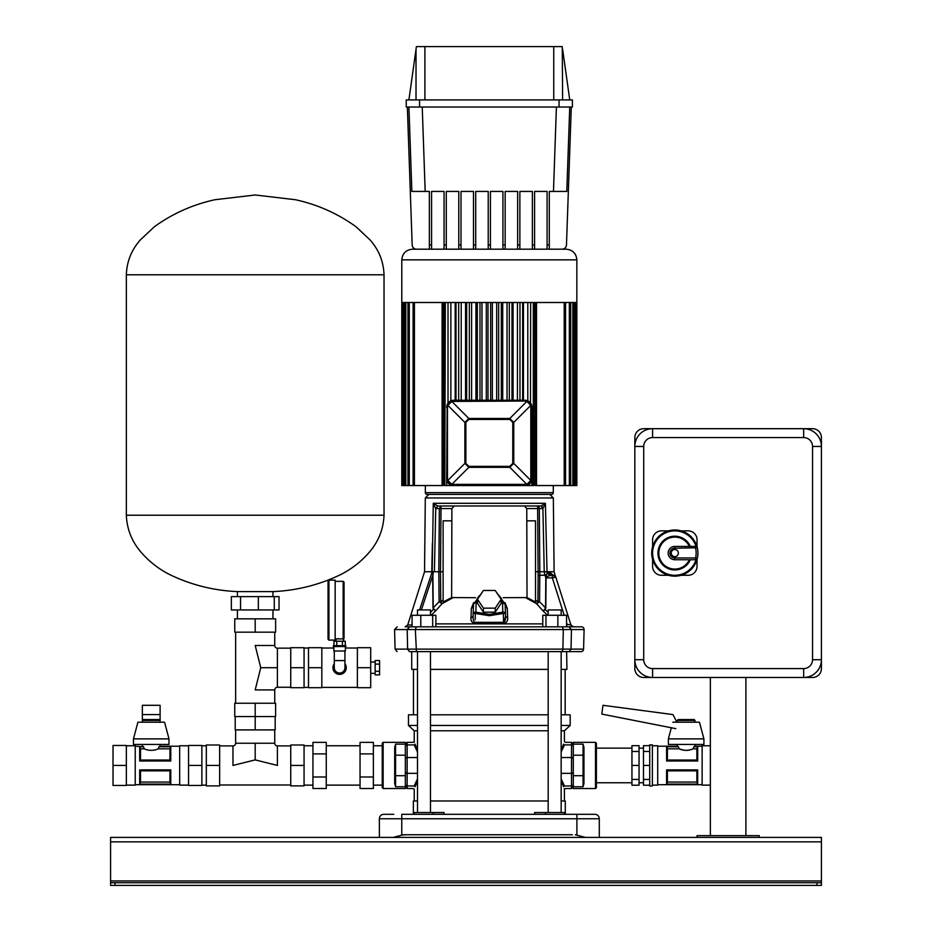 <?xml version="1.0" encoding="UTF-8"?>
<svg xmlns="http://www.w3.org/2000/svg" width="932" height="932" viewBox="0 0 932 932"><rect width="100%" height="100%" fill="white"/><g stroke="black" fill="none" stroke-linecap="round" stroke-linejoin="round"><path stroke-width="1.4" d="M816.98 885.4L816.98 882.732L821.418 882.732L821.418 885.4L110.582 885.4L110.582 882.732L115.02 882.732L115.02 885.4M821.418 882.732L821.418 837.414L110.582 837.414L110.582 882.732M816.98 882.732L115.02 882.732M160.118 705.303L142.34 705.303L142.34 714.588L160.118 714.588L160.118 705.303M160.118 722.218L160.118 720.436L142.34 720.436L143.225 719.551L159.221 719.551L160.118 720.436L160.118 714.588M142.34 722.218L142.34 714.588M382.248 787.657L382.248 743.235L383.145 742.338L383.145 788.542L382.248 787.657M383.145 788.542L405.35 788.542L405.35 755.2L395.587 755.2L395.587 786.759L394.69 783.497L394.69 747.394L395.587 744.132L395.587 755.2A0.885 0.816 180 0 0 394.69 756.015M394.69 765.44L394.69 761.887M394.69 783.497L394.69 768.993M405.35 755.2L405.35 742.338L383.145 742.338M304.065 745.763L312.942 745.763M304.065 785.128L312.942 785.128M382.248 785.128L373.371 785.128M382.248 745.763L373.371 745.763M326.27 753.906L326.27 742.361L312.942 742.361L312.942 753.906L326.27 753.906L326.27 788.53L312.942 788.53L312.942 753.906M312.942 776.985L326.27 776.985M326.27 745.763L360.043 745.763M326.27 785.128L360.043 785.128M360.043 776.985L360.043 742.361L373.371 742.361L373.371 788.53L360.043 788.53L360.043 776.985L373.371 776.985M360.043 753.906L373.371 753.906M344.048 638.012L344.048 638.012A0.885 0.885 180 0 1 343.162 638.898L343.162 581.335L344.048 582.22L344.048 638.012L343.244 641.228M328.052 639.224L328.052 581.02L328.938 580.135L328.938 640.109L328.052 639.224M328.938 640.109L335.159 640.109L335.159 580.135L328.938 580.135M338.514 638.7L337.372 638.769M335.159 638.909L343.162 638.898M333.959 645.666L333.959 641.228L345.248 641.228L345.248 645.666M342.428 641.228L342.428 645.666M336.778 641.228L336.778 645.666M333.388 646.552L345.819 646.552L345.819 645.666L333.388 645.666L333.388 646.552M333.831 646.552L333.831 651.002L345.376 651.002L345.376 646.552M334.273 651.002L334.273 667.708A5.336 5.336 0 0 0 339.598 673.032A5.336 5.336 0 0 0 344.933 667.708A5.336 5.336 0 0 1 339.598 673.032A5.336 5.336 0 0 0 344.933 667.708L344.933 651.002M334.273 663.701A6.664 6.664 0 0 0 339.598 674.372A6.664 6.664 0 0 0 344.933 663.701M375.142 671.296L375.142 660.52L379.592 660.52L379.592 674.885L375.142 674.885L375.142 671.296L379.592 671.296M375.142 664.108L379.592 664.108M357.375 667.708L357.375 687.699L370.703 687.699L370.703 667.708L357.375 667.708L357.375 647.705L370.703 647.705L370.703 667.708M321.831 667.708L321.831 687.699L308.504 687.699L308.504 647.705L321.831 647.705L321.831 667.708L308.504 667.708M335.963 638.909L335.963 641.228M334.273 667.708A5.336 5.336 0 0 0 339.598 673.032A5.336 5.336 0 0 1 334.273 667.708M812.541 659.705L812.541 446.451A8.889 8.889 0 0 0 803.652 437.562L652.598 437.562L652.598 428.685L643.709 428.685A8.889 8.889 0 0 0 634.832 437.562L634.832 446.451A17.766 17.766 0 0 1 652.598 428.685L803.652 428.685A17.766 17.766 0 0 1 821.418 446.451L821.418 659.705A17.766 17.766 0 0 1 803.652 677.482L652.598 677.482A17.766 17.766 0 0 1 634.832 659.705L634.832 446.451L643.709 446.451L643.709 659.705A8.889 8.889 0 0 0 652.598 668.593L803.652 668.593A8.889 8.889 0 0 0 812.541 659.705L821.418 659.705L821.418 668.593A8.889 8.889 0 0 1 812.541 677.482L803.652 677.482A17.766 17.766 0 0 0 821.418 659.705M595.513 742.338L596.398 743.235L596.398 787.657L595.513 788.542L595.513 742.338L573.297 742.338L573.297 788.542L595.513 788.542M583.956 756.015A0.885 0.816 180 0 0 583.071 755.2L583.071 744.132L583.956 747.394L583.956 783.497L583.071 786.759L583.071 775.692L573.297 775.692M583.956 768.993L583.956 783.497M168.995 738.878L164.556 722.218L137.901 722.218L133.462 738.878L133.462 744.435L168.995 744.435L168.995 738.878L133.462 738.878M417.489 751.973L414.146 744.901C413.097 741.488 413.097 741.488 414.146 744.901A0.885 0.781 -15.8 0 0 415.031 744.109C413.994 740.579 413.994 740.579 415.031 744.109C413.994 740.579 413.994 740.579 415.031 744.109L417.489 749.841M417.489 781.051L415.031 786.783C413.994 790.313 413.994 790.313 415.031 786.783C413.994 790.313 413.994 790.313 415.031 786.783A0.885 0.781 -164.2 0 0 414.146 785.991C413.097 789.404 413.097 789.404 414.146 785.991C413.097 789.404 413.097 789.404 414.146 785.991L417.489 778.919M414.449 742.128L414.239 741.453L413.354 742.338L407.133 742.338L407.133 744.901A1.782 1.584 180 0 0 405.35 746.474M561.157 778.919L564.501 785.991C565.549 789.404 565.549 789.404 564.501 785.991A0.885 0.781 164.2 0 0 563.627 786.783C564.664 790.313 564.664 790.313 563.627 786.783C564.664 790.313 564.664 790.313 563.627 786.783L561.157 781.051M561.157 749.841L563.627 744.109C564.664 740.579 564.664 740.579 563.627 744.109C564.664 740.579 564.664 740.579 563.627 744.109A0.885 0.781 15.8 0 0 564.501 744.901C565.549 741.488 565.549 741.488 564.501 744.901C565.549 741.488 565.549 741.488 564.501 744.901L561.157 751.973M564.198 788.763L564.408 789.439L565.293 788.542L571.514 788.542L571.514 785.991A1.782 1.584 0 0 0 573.297 784.406M548.179 730.793L430.468 730.793M417.489 730.793L414.239 730.793L408.461 725.457L417.489 725.457M548.179 725.457L430.468 725.457M548.179 714.797L430.468 714.797M417.489 714.797L408.461 714.797L408.461 725.457M561.157 730.793L564.408 730.793L570.186 725.457L570.186 714.797L561.157 714.797M570.186 725.457L561.157 725.457M412.468 249.194L566.19 249.194C572.667 249.823 576.221 253.376 576.85 259.853L401.797 259.853C402.438 253.376 405.991 249.823 412.468 249.194M402.461 302.504L402.461 485.549L401.797 485.549L401.797 302.504L576.85 302.504L576.85 259.853M671.366 727.636L668.372 738.878L703.916 738.878L699.466 722.218L672.811 722.218M703.916 738.878L703.916 744.435L668.372 744.435L668.372 738.878M812.541 446.451L821.418 446.451L821.418 437.562A8.889 8.889 0 0 0 812.541 428.685L803.652 428.685L803.652 437.562M643.709 659.705L634.832 659.705L634.832 668.593A8.889 8.889 0 0 0 643.709 677.482L652.598 677.482L652.598 668.593M678.368 553.084A3.553 3.553 0 0 0 674.815 549.519A3.553 3.553 0 0 0 671.261 553.084A3.553 3.553 0 0 0 674.815 556.637A3.553 3.553 0 0 0 678.368 553.084M695.575 559.748L695.575 557.965L697.299 558.373A1.782 1.782 0 0 1 695.575 559.748L674.815 559.748A6.664 6.664 0 0 1 668.151 553.084A6.664 6.664 0 0 1 674.815 546.42L695.575 546.42A1.782 1.782 0 0 1 697.299 547.783L696.018 546.478A22.217 22.217 0 0 0 661.825 535.05A22.217 22.217 0 0 0 661.825 571.106A22.217 22.217 0 0 0 696.018 559.689L697.299 558.373A23.102 23.102 0 0 1 651.713 553.084A23.102 23.102 0 0 1 697.299 547.783A23.102 23.102 0 0 1 697.299 558.373L697.148 558.792M689.354 546.42A15.995 15.995 0 0 0 664.924 540.513A15.995 15.995 0 0 0 664.924 565.642A15.995 15.995 0 0 0 689.354 559.748M697.031 546.735L697.031 539.756A8.889 8.889 0 0 0 688.142 530.867L681.152 530.867M668.465 530.867L661.487 530.867A8.889 8.889 0 0 0 652.598 539.756L652.598 546.735M681.152 575.289L688.142 575.289A8.889 8.889 0 0 0 697.031 566.411L697.031 559.421M652.598 559.421L652.598 566.411A8.889 8.889 0 0 0 661.487 575.289L668.465 575.289M201.871 765.44L201.871 745.449L188.544 745.449L188.544 765.44L201.871 765.44L201.871 785.431L188.544 785.431L188.544 765.44M142.34 744.435L142.34 746.206L143.528 746.73L135.233 746.206M160.118 744.435L160.118 746.206L158.918 746.73L170.777 746.73L170.777 761.001L139.672 761.001L139.672 746.73L140.511 748.839L140.511 760.046L139.707 761.001M146.406 749.666L147.233 749.887M147.407 749.934L149.073 750.26M153.652 750.225L155.05 749.934M156.075 749.654L156.879 749.386M156.914 749.375L158.277 748.839L158.918 746.777L170.777 746.73M139.672 784.162L139.672 769.89L140.511 770.846L140.511 782.053L139.672 784.162L170.777 784.162L169.95 782.053L169.95 770.846L170.754 769.89M170.777 784.162L170.777 769.89L139.672 769.89M170.754 761.001L169.95 760.046L169.95 748.839L170.754 746.777M169.95 770.846L140.511 770.846M140.511 782.053L169.95 782.053M170.754 784.103L139.707 784.103M140.511 760.046L169.95 760.046M188.544 745.763L179.666 745.763L179.666 785.128L188.544 785.128M126.344 745.763L135.233 745.763L135.233 785.128L126.344 785.128M126.344 765.44L126.344 785.431L113.017 785.431L113.017 745.449L126.344 745.449L126.344 765.44L113.017 765.44M139.707 746.777L143.528 746.777L144.169 748.839L140.511 748.839M169.95 748.839L158.277 748.839C153.594 750.819 148.899 750.819 144.169 748.839M143.528 746.777L139.672 746.73M759.219 835.643L697.031 835.643L697.031 837.414L759.219 837.414L759.219 835.643M745.891 677.482L745.891 835.643M710.359 677.482L710.359 835.643M419.575 107.017L406.247 107.017L406.247 99.91L419.575 99.91L419.575 107.017L559.072 107.017L559.072 99.91L572.399 99.91L572.399 107.017L559.072 107.017M408.915 99.91L416.406 46.6L424.899 46.6L424.899 99.91M553.748 99.91L553.748 46.6L562.252 46.6L562.625 99.91M569.743 99.91L562.625 49.338M559.072 99.91L419.575 99.91M424.899 46.6L553.748 46.6M677.249 720.436L678.147 719.551L694.142 719.551L695.027 720.436L677.249 720.436L677.249 722.218M695.027 720.436L695.027 722.218M695.027 744.435L695.027 746.206L702.134 746.206M677.249 744.435L677.249 746.206L678.449 746.73L666.59 746.73L667.417 748.839L667.417 760.046L666.613 761.001L666.59 746.73M666.613 746.777L678.449 746.777L677.249 746.206L657.712 746.206M678.449 746.777L679.09 748.839L684.158 750.283M697.672 761.001L696.868 760.046L696.868 748.839L693.198 748.839C688.503 750.819 683.797 750.819 679.09 748.839L667.417 748.839M693.198 748.839L693.839 746.777L697.695 746.73L697.695 761.001L666.59 761.001M697.695 746.73L693.839 746.777M693.839 746.73L695.027 746.206M696.868 770.846L667.417 770.846L666.613 769.89L697.695 769.89L697.695 784.162L696.868 782.053L696.868 770.846L697.672 769.89M667.417 770.846L667.417 782.053L666.59 784.162L666.59 769.89M697.672 784.103L666.613 784.103M667.417 782.053L696.868 782.053M697.695 784.162L666.59 784.162M696.868 748.839L697.672 746.777M667.417 760.046L696.868 760.046M631.943 751.472L631.943 785.21L639.049 785.21L639.049 745.682L631.943 745.682L631.943 751.472L639.049 751.472M631.943 765.44L639.049 765.44M631.943 779.42L639.049 779.42M649.709 785.21L643.488 785.21L643.488 745.682L649.709 745.682M643.488 751.472L649.709 751.472M643.488 765.44L649.709 765.44L649.709 744.878L652.377 744.878L652.377 786.014L649.709 786.014L649.709 765.44M643.488 779.42L649.709 779.42M652.377 785.128L657.712 785.128L657.712 745.763L652.377 745.763M710.359 785.128L702.134 785.128L702.134 745.763L710.359 745.763M686.138 750.411L688.084 750.295M688.329 750.26L690.123 749.899M676.865 722.218L672.962 714.588L602.981 705.303L601.804 714.087L675.805 728.649M489.393 651.619L548.179 651.619L548.179 812.541M561.157 812.541L561.157 651.619L564.419 651.619M566.621 651.619L566.936 669.386L561.157 669.386M412.154 651.619L581.603 651.619A2.668 2.668 -179.7 0 0 583.583 649.115L584.096 629.566A2.668 2.668 -0 0 0 581.428 626.828L405.175 626.828L407.727 624.964L412.084 624.988M411.711 651.619L411.711 669.386L417.489 669.386M430.468 669.386L548.179 669.386M475.157 619.792L475.32 613.454L489.323 615.702L503.327 613.454L503.571 622.331C504.923 622.04 505.587 620.025 505.552 616.308L503.641 623.741C506.67 622.739 508.01 620.782 507.66 617.858L507.288 608.351L505.004 602.631M572.248 651.619L569.184 651.619L571.048 649.115L571.444 629.566L563.301 629.566L562.893 649.115L583.583 649.115M489.323 494.438L549.787 494.438L489.323 494.438M425.039 571.735L431.784 571.735L432.39 543.309M431.178 615.283L435.663 610.821L433.205 608.118L432.914 575.673L433.31 571.735L434.394 571.735L435.733 508.546L433.275 503.292L432.192 571.735L419.586 609.947M505.156 604.239L502.499 602.981L502.814 612.126A2.668 1.328 -2 0 1 505.482 613.361A2.668 1.328 -2 0 1 505.482 613.384L505.156 604.239L505.552 616.308L507.66 617.858M473.642 602.643L471.359 608.351L470.986 617.858L473.095 616.413L473.176 613.384A2.668 1.328 2 0 1 473.165 613.361A2.668 1.328 2 0 1 475.833 612.126L475.32 613.454L473.165 613.384L473.095 616.308C473.072 620.071 473.736 622.075 475.087 622.331L475.005 623.741L503.641 623.741M397.055 651.619L395.075 649.115L407.599 649.115L409.474 651.619C392.931 651.619 392.931 651.619 409.474 651.619L416.418 651.619L415.346 629.566L407.202 629.566L407.599 649.115L562.893 649.115L562.229 651.619M553.725 575.335L553.282 575.289C556.031 576.372 556.031 576.372 553.282 575.289C556.031 576.372 556.031 576.372 553.282 575.289L550.02 572.399C556.124 574.916 556.124 574.916 550.02 572.399L548.098 572.399L551.255 575.289L553.282 575.289L552.361 575.289L552.35 577.887L555.81 577.153L553.282 575.289A2.668 2.668 0 0 1 555.822 577.153L570.932 624.964L566.994 624.3M548.098 572.399L547.049 572.924L550.148 575.51L552.361 575.289M550.148 575.51L545.849 576.908L544.521 573.658C545.814 576.267 546.653 576.023 547.049 572.924L547.037 572.912M545.115 575.277L545.803 577.887L545.558 608.235L543.193 611.031L547.597 615.283M545.103 575.219L539.791 575.289L539.826 571.735L535.516 571.735M553.62 571.735L544.241 571.735L544.964 575.265L538.148 575.3L537.927 601.641L535.516 600.115M544.241 571.735L539.826 571.735L539.29 508.569L542.471 508.569A2.656 1.561 90 0 0 540.921 505.983L537.741 505.983A2.656 1.561 -90 0 1 539.29 508.569L538.51 508.569L537.741 505.983L437.737 505.983L433.275 503.292L545.383 503.292L542.913 508.546L544.241 571.735M548.179 612.429L545.302 609.691L545.814 608.235L539.57 601.722L537.927 601.641L536.552 603.68L543.193 611.031L545.173 609.551M539.791 575.289L539.57 601.722L536.646 603.761M545.593 577.071L545.803 577.887M584.096 629.566L571.444 629.566L568.928 626.828L573.471 626.828L570.92 624.964A2.668 2.668 0 0 0 573.471 626.828L566.994 626.828L566.563 624.23M553.282 575.289L554.132 575.428M550.02 572.399L551.068 574.392M551.243 574.543L552.198 575.102M547.049 572.924L545.406 503.292L544.439 504.235M437.516 505.971L436.176 508.569L437.737 505.983L541.131 505.971L524.506 505.983L526.766 508.569L527.023 597.563L535.516 601.99L535.516 520.837L527.023 520.837M542.913 508.546L541.131 505.971L545.383 503.303M443.119 601.979L443.119 520.837L443.119 602.002L451.636 597.563L451.88 508.569L454.14 505.983L440.906 505.983L441.022 508.569L439.356 508.569L440.906 505.983M527.023 597.563L503.105 597.703M451.636 597.563L475.541 597.703M433.555 609.318L435.663 610.821L442.118 603.668L452.544 597.948M526.102 597.948L536.552 603.68M470.986 617.858C470.648 620.794 471.988 622.751 475.005 623.741M443.119 600.126L440.743 601.629L442.118 603.668M442.013 603.75L439.077 601.711L432.984 608.118L433.438 609.435L430.468 612.371M443.119 571.735L440.487 571.735L440.743 601.629L439.077 601.711L438.821 571.747L440.487 571.735L441.022 508.569L451.88 508.569M421.392 609.947L432.681 575.673L432.984 608.118M432.914 575.673L432.798 571.735L432.192 571.735M410.208 626.828L411.921 626.828M417.489 626.828L517.703 626.828M416.231 626.828L415.346 629.566L563.301 629.566L562.415 626.828L557.86 626.828L557.86 615.283L545.966 615.283L545.966 626.828L462.237 626.828M542.774 626.828L524.471 626.828L542.774 626.828L542.774 615.283L545.966 615.283M407.202 629.496L409.719 626.828L412.084 626.828L412.084 615.283L420.786 615.283L420.786 626.828M505.563 616.343L505.482 613.384L503.327 613.454L502.814 612.126L489.323 614.374L475.833 612.126L476.147 602.969A2.668 1.328 -178 0 0 473.491 604.216A2.668 1.328 -178 0 0 473.491 604.239L473.165 613.361L473.491 604.239L482.415 591.983M443.119 520.837L451.636 520.837M436.176 508.569L439.356 508.569L438.821 571.747L434.394 571.735M566.563 626.828L566.563 615.283L557.86 615.283M499.121 626.828L435.873 626.828L435.873 615.283L420.786 615.283M432.681 626.828L432.681 615.283M471.359 608.351L473.491 606.476M507.288 608.351L505.156 606.476M495.218 608.165L495.218 612.173L501.125 603.319L501.125 599.323L495.218 608.165L483.428 608.165L477.522 599.323L483.428 590.469L495.218 590.469L501.125 599.323M495.218 612.173L483.428 612.173L477.522 603.319L477.522 599.323M483.428 608.165L483.428 612.173M538.148 575.3L537.624 505.983M379.371 837.414L379.371 818.762A4.439 4.439 0 0 1 383.809 814.312A4.439 4.439 0 0 0 379.371 818.762A4.439 4.439 0 0 1 383.809 814.312L393.805 814.312M402.426 834.99L406.247 834.757M576.221 834.99L575.289 834.757L576.896 835.165L576.896 814.312L594.837 814.312A4.439 4.439 0 0 1 599.288 818.762A4.439 4.439 0 0 0 594.837 814.312A4.439 4.439 0 0 1 599.288 818.762L599.288 837.414M585.517 837.414L576.896 835.165M572.399 834.757L403.358 834.757L393.141 837.414M414.239 814.312L414.239 812.541L444.04 812.541L444.04 814.312M534.619 814.312L534.619 812.541L564.408 812.541L564.408 814.312M413.354 814.312L413.354 800.984L417.489 800.984M430.468 800.984L548.179 800.984M561.157 800.984L565.293 800.984L565.293 814.312M599.288 818.762L401.762 818.762L401.762 814.312L576.896 814.312M561.134 609.947L548.179 609.947L548.179 615.283M206.321 765.44L206.321 785.886L219.649 785.886L219.649 765.44L206.321 765.44L206.321 745.006L219.649 745.006L219.649 765.44M235.202 716.568L235.202 729.907L275.185 729.907L275.185 716.568M255.193 729.907L255.193 716.568L275.627 716.568L275.627 703.241L255.193 703.241L255.193 716.568L234.748 716.568L234.748 703.241L255.193 703.241M290.737 765.44L290.737 745.006L304.065 745.006L304.065 785.886L290.737 785.886L290.737 765.44L304.065 765.44M235.645 743.235L255.193 743.235L255.193 759.895L232.977 765.44L232.977 745.891A2.668 2.668 0 0 0 235.645 743.235L235.645 729.907M290.737 745.891L277.398 745.891A2.668 2.668 0 0 1 274.742 743.235L274.742 729.907M290.737 784.989L219.649 784.989M232.977 745.891L219.649 745.891M277.398 745.891L277.398 765.44L255.193 759.895M412.165 244.906L407.354 107.017L412.165 244.906A4.439 4.439 0 0 0 416.604 249.194L429.349 249.194L429.349 191.433L411.862 191.433L408.915 107.017M549.298 249.194L547.084 249.194L547.084 244.906L549.298 244.906L549.298 249.194L562.043 249.194A4.439 4.439 0 0 0 566.481 244.906L571.293 107.017L566.481 244.906M532.37 249.194L532.37 244.906L534.584 244.906L534.584 249.194L532.37 249.194M517.644 249.194L517.644 244.906L519.87 244.906L519.87 249.194L517.644 249.194M502.93 249.194L502.93 244.906L505.156 244.906L505.156 249.194M488.217 249.194L489.323 249.194L488.217 249.194L488.217 244.906L490.43 244.906L490.43 249.194M473.503 249.194L473.503 244.906L475.716 244.906L475.716 249.194M458.777 249.194L458.777 244.906L461.002 244.906L461.002 249.194L458.777 249.194M444.063 249.194L444.063 244.906L446.288 244.906L446.288 249.194L444.063 249.194L446.288 249.194M431.563 249.194L429.349 249.194L431.563 249.194L431.563 191.433L444.063 191.433L444.063 244.906M534.584 244.906L534.584 191.433L547.084 191.433L547.084 244.906M519.87 244.906L519.87 191.433L532.37 191.433L532.37 244.906M505.156 244.906L505.156 191.433L517.644 191.433L517.644 244.906M490.43 244.906L490.43 191.433L502.93 191.433L502.93 244.906M475.716 244.906L475.716 191.433L488.217 191.433L488.217 244.906M461.002 244.906L461.002 191.433L473.503 191.433L473.503 244.906M446.288 244.906L446.288 191.433L458.777 191.433L458.777 244.906M549.298 244.906L549.298 191.433L566.796 191.433L569.743 107.017M547.084 249.194L562.043 249.194L547.084 249.194M290.737 667.708L290.737 647.705L304.065 647.705L304.065 687.699L290.737 687.699L290.737 667.708L304.065 667.708M255.193 632.164L234.748 632.164L234.748 618.836L275.627 618.836L275.627 632.164L255.193 632.164L255.193 618.836M274.742 703.241L274.742 689.913A2.668 2.668 0 0 1 277.398 687.257L290.737 687.257M274.742 632.164L274.742 645.492A2.668 2.668 0 0 0 277.398 648.159L290.737 648.159M277.398 648.159L277.398 667.708L260.739 667.708L255.193 645.492L274.742 645.492M235.645 632.164L235.645 703.241M260.739 667.708L255.193 689.913L274.742 689.913M487.995 400.247L487.995 302.504L490.663 302.504L490.663 400.247M402.461 485.549L404.476 485.549L404.476 302.504M404.476 485.549L407.96 485.549L407.96 302.504M407.96 485.549L413.097 485.549L413.097 302.504M413.097 485.549L443.387 485.549L443.387 302.504M535.271 302.504L535.271 485.549L576.85 485.549L576.85 302.504M522.642 400.247L522.642 302.504M519.974 400.247L519.974 302.504M511.983 400.247L511.983 302.504M509.315 400.247L509.315 302.504M501.323 400.247L501.323 302.504M498.655 400.247L498.655 302.504M479.992 400.247L479.992 302.504M477.324 400.247L477.324 302.504M469.332 400.247L469.332 302.504M466.664 400.247L466.664 302.504M458.672 400.247L458.672 302.504M456.004 400.247L456.004 302.504M444.797 302.504L444.797 485.549L445.345 302.504M450.855 302.504L450.855 400.877L453.779 400.247A7.106 7.106 0 0 0 446.673 407.354L448.187 402.962M448.21 402.939L448.77 402.321M448.012 403.207L448.012 302.504M445.345 485.549L446.673 485.549L446.673 478.792L446.673 485.549L450.855 485.549M525.217 485.537L531.974 485.549L525.217 485.549C529.306 485.223 531.555 482.974 531.974 478.792L531.461 481.087L527.524 485.036L524.867 485.549L453.779 485.549L451.135 485.036L447.185 481.087L446.673 478.792C446.999 482.881 449.247 485.129 453.43 485.549L446.673 485.549M527.792 485.549L531.974 485.549L531.974 478.792L531.974 485.549L533.85 485.549L533.85 302.504M533.314 485.549L533.314 302.504M530.483 402.997L530.646 302.504M451.135 485.036L451.799 484.372L447.849 480.434L447.465 478.442L446.673 478.442A7.106 7.106 0 0 0 447.185 481.087A7.106 7.106 0 0 1 446.673 478.442L447.185 404.698L451.135 400.76L453.779 400.247L524.867 400.247A7.106 7.106 0 0 1 527.524 400.76A7.106 7.106 0 0 0 524.867 400.247L527.524 400.76A7.106 7.106 0 0 1 531.974 407.354A7.106 7.106 0 0 0 527.524 400.76L531.461 404.698L531.974 407.354L530.856 403.521M529.924 402.356L530.436 402.939M447.465 478.442L447.465 407.354L446.673 407.354A7.106 7.106 0 0 1 453.779 400.247A7.106 7.106 0 0 0 446.673 407.354A7.106 7.106 0 0 1 451.135 400.76L451.799 401.424L524.867 401.04L524.867 400.247A7.106 7.106 0 0 1 531.974 407.354A7.106 7.106 0 0 0 524.867 400.247L526.3 400.399M526.37 400.411L527.792 400.877L527.792 302.504M512.775 463.39L512.775 422.406L509.816 419.447L468.831 419.447L468.831 418.456L464.882 422.406L464.882 463.39L468.831 467.34L509.816 467.34L513.765 463.39L513.765 422.406L509.816 418.456L468.831 418.456L451.799 401.424L447.849 405.362L464.882 422.406L465.872 422.406L465.872 463.39L468.831 466.35L468.831 467.34L451.799 484.372L526.86 484.372L509.816 467.34L509.816 466.35L512.775 463.39L513.765 463.39L530.797 480.434L526.86 484.372L527.524 485.036M468.831 419.447L465.872 422.406M527.524 400.76L526.86 401.424L530.797 405.362L513.765 422.406L512.775 422.406M531.461 404.698L530.797 405.362L530.797 480.434L531.461 481.087M447.185 404.698L447.849 405.362L447.465 407.354M447.185 481.087L464.882 463.39L465.872 463.39M531.182 407.354L531.974 407.354L531.974 478.442L531.182 478.442M524.867 485.549A7.106 7.106 0 0 0 531.974 478.442A7.106 7.106 0 0 1 524.867 485.549L524.867 484.757M453.43 485.537L453.779 484.757M553.305 492.655L425.353 492.655A1.782 1.782 0 0 0 427.124 494.438L551.523 494.438A1.782 1.782 0 0 0 553.305 492.655L553.305 485.549M425.353 492.655L425.353 485.549M417.513 609.947L430.468 609.947L430.468 615.283M240.549 596.62L279.029 596.62L279.029 609.947L231.346 609.947L231.346 596.62L240.549 596.62L240.549 609.947M274.264 596.62L274.264 609.947M258.327 596.62L258.327 609.947M384.031 515.221L384.031 274.789L126.344 274.789L126.344 515.221L384.031 515.221C383.436 529.143 378.567 541.434 369.433 552.07C361.383 561.425 351.853 568.904 340.832 574.508C319.431 584.865 296.807 590.562 272.96 591.61L237.415 591.61L237.415 596.62M821.418 880.961L110.582 880.961M821.418 841.864L110.582 841.864M405.35 775.692L395.587 775.692A0.885 0.816 180 0 1 394.69 774.876M395.587 786.759L405.35 786.759L407.133 788.542L413.354 788.542L414.239 789.439L414.239 800.984M395.587 744.132L405.35 744.132L407.133 742.338M334.273 660.59L344.933 660.59M652.598 437.562A8.889 8.889 0 0 0 643.709 446.451M803.652 677.482L803.652 668.593M583.956 774.876A0.885 0.816 180 0 1 583.071 775.692L583.071 755.2L573.297 755.2M583.071 786.759L573.297 786.759L571.514 788.542M583.071 744.132L573.297 744.132L571.514 742.338L565.293 742.338L564.408 741.453L564.408 730.793M414.146 744.901L407.133 744.901L407.133 788.542M417.489 757.541L407.133 757.541A1.782 1.584 180 0 0 405.35 759.126M405.35 784.406A1.782 1.584 0 0 0 407.133 785.991L414.146 785.991M405.35 771.766A1.782 1.584 0 0 0 407.133 773.35L417.489 773.35M564.501 785.991L571.514 785.991L571.514 757.541A1.782 1.584 -0 0 1 573.297 759.126M573.297 746.474A1.782 1.584 180 0 0 571.514 744.901L571.514 742.338M561.157 757.541L571.514 757.541L571.514 744.901L564.501 744.901M561.157 773.35L571.514 773.35A1.782 1.584 -0 0 0 573.297 771.766M690.321 559.748A16.881 16.881 0 0 1 664.481 566.423A16.881 16.881 0 0 1 664.481 539.733A16.881 16.881 0 0 1 690.321 546.42M695.575 546.42A1.782 1.782 0 0 1 697.299 547.783L674.815 548.191A4.881 4.881 0 0 0 669.922 553.084A4.881 4.881 0 0 0 674.815 557.965L695.575 557.965A21.331 21.331 0 0 0 695.575 548.191L695.575 546.42M674.815 546.42L674.815 548.191M674.815 559.748L674.815 557.965M697.917 553.084A23.102 23.102 0 0 1 697.299 558.373M416.022 99.91L416.022 49.338M475.087 622.331L503.571 622.331M555.367 576.291L554.109 571.735L553.34 497.956L425.307 497.956L428.86 494.438M545.814 608.235L546.07 577.887L552.35 577.887L564.175 615.283M566.563 622.856L566.994 624.23M542.774 623.881L435.873 623.881M407.202 629.566L394.562 629.566L397.218 626.828M476.147 602.969A13.176 11.417 180 0 1 480.516 594.826M498.131 594.826A13.176 11.417 180 0 1 502.499 602.981M538.51 508.569L526.766 508.569M433.205 812.541L433.205 814.312M545.441 812.541L545.441 814.312M401.762 835.165L401.762 818.762L379.371 818.762M255.193 743.235L274.742 743.235M429.349 244.906L431.563 244.906M422.231 107.017L425.178 191.433M553.468 191.433L556.416 107.017M277.398 687.257L277.398 667.708M403.801 485.549L403.801 302.504M405.816 485.549L405.816 302.504M409.288 485.549L409.288 302.504M414.425 485.549L414.425 302.504M442.106 485.549L442.106 302.504M536.541 485.549L536.541 302.504M564.221 485.549L564.221 302.504M569.359 485.549L569.359 302.504M572.831 485.549L572.831 302.504M523.469 400.247L523.469 302.504M517.423 400.247L517.423 302.504M513.101 400.247L513.101 302.504M507.043 400.247L507.043 302.504M502.721 400.247L502.721 302.504M496.674 400.247L496.674 302.504M492.352 400.247L492.352 302.504M486.294 400.247L486.294 302.504M481.972 400.247L481.972 302.504M475.926 400.247L475.926 302.504M471.604 400.247L471.604 302.504M465.546 400.247L465.546 302.504M461.224 400.247L461.224 302.504M455.177 400.247L455.177 302.504M524.867 401.04L526.86 401.424L509.816 418.456L509.816 419.447M468.831 466.35L509.816 466.35M451.135 400.76A7.106 7.106 0 0 1 453.779 400.247L453.779 401.04M574.858 485.549L574.858 302.504M304.065 687.385L308.504 687.385M375.142 673.347L370.703 673.347M357.375 687.385L321.831 687.385M357.375 648.02L345.376 648.02M333.831 648.02L321.831 648.02M375.142 662.058L370.703 662.058M304.065 648.02L308.504 648.02M335.159 581.335L343.162 581.335M414.239 730.793L414.239 741.453M564.408 789.439L564.408 800.984M401.797 302.504L401.797 259.853M206.321 785.128L201.871 785.128M179.666 784.686L135.233 784.686M179.666 746.206L160.118 746.206M206.321 745.763L201.871 745.763M596.398 782.752L631.943 782.752M639.049 782.752L643.488 782.752M657.712 784.686L702.134 784.686M639.049 748.14L643.488 748.14M596.398 748.14L631.943 748.14M413.482 714.797L413.482 669.386M565.165 714.797L565.165 669.386M425.307 497.956L424.538 571.735L407.727 624.964M553.34 497.956L549.787 494.438M395.075 649.115L394.562 629.566M462.156 626.828L430.468 626.828M505.156 604.157L496.232 591.983M561.157 609.947L561.157 615.283M565.561 485.549L565.561 302.504M570.687 485.549L570.687 302.504M574.17 485.549L574.17 302.504M576.186 485.549L576.186 302.504M417.489 609.947L417.489 615.283M417.489 651.619L417.489 812.541M430.468 651.619L430.468 812.541M237.415 618.836L237.415 609.947M384.031 274.789C383.367 256.347 374.711 245.349 370.214 240.095L356.094 226.791C337.78 213.568 317.556 204.551 295.421 199.728L255.193 194.986L214.954 199.728C192.819 204.551 172.595 213.568 154.293 226.791L140.161 240.095C135.664 245.349 127.008 256.347 126.344 274.789M272.96 596.62L272.96 591.61M272.96 618.836L272.96 609.947M126.344 515.221C126.938 529.143 131.808 541.434 140.953 552.07C148.992 561.425 158.522 568.904 169.542 574.508C190.944 584.865 213.568 590.562 237.415 591.61"/></g></svg>
